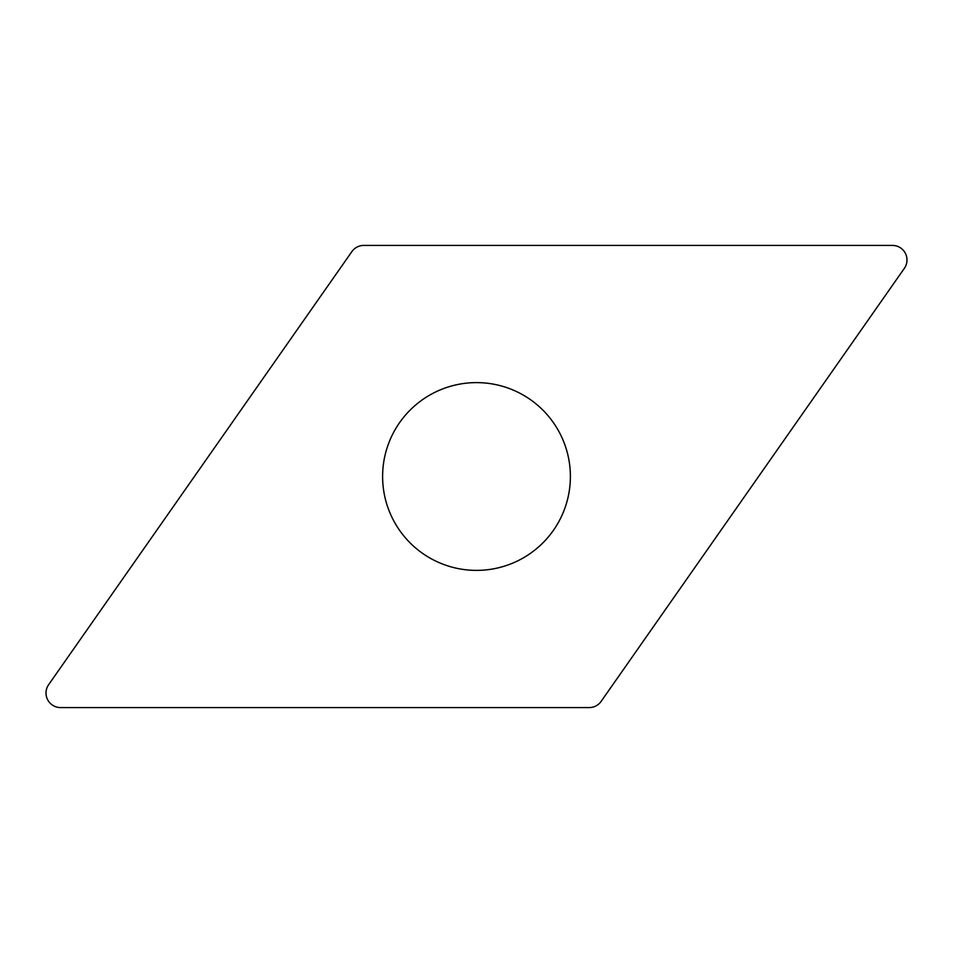 <?xml version="1.0" encoding="UTF-8"?>
<svg xmlns="http://www.w3.org/2000/svg" width="953" height="953" viewBox="0 0 953 953"><rect width="100%" height="100%" fill="white"/><g stroke="black" fill="none" stroke-linecap="round" stroke-linejoin="round"><path stroke-width="0.71" stroke-dasharray="4.76 3.57" d="M904.361 268.329A14.557 14.557 0 0 0 892.437 245.421L363.784 245.421A14.557 14.557 0 0 0 351.86 251.628L48.639 684.671A14.557 14.557 0 0 0 60.563 707.579L589.216 707.579A14.557 14.557 0 0 0 601.14 701.372L904.361 268.329M393.22 519.85A93.882 93.882 0 0 1 433.15 393.22A93.882 93.882 0 0 1 559.78 433.15A93.882 93.882 0 0 1 519.85 559.78A93.882 93.882 0 0 1 393.22 519.85"/><path stroke-width="1.43" d="M363.784 245.421L892.437 245.421A14.557 14.557 0 0 1 904.361 268.329L601.14 701.372A14.557 14.557 0 0 1 589.216 707.579L60.563 707.579A14.557 14.557 0 0 1 48.639 684.671L351.86 251.628A14.557 14.557 0 0 1 363.784 245.421L892.437 245.421A14.557 14.557 0 0 1 904.361 268.329L601.14 701.372A14.557 14.557 0 0 1 589.216 707.579L60.563 707.579A14.557 14.557 0 0 1 48.639 684.671L351.86 251.628A14.557 14.557 0 0 1 363.784 245.421M559.78 433.15A93.882 93.882 0 0 0 433.15 393.22A93.882 93.882 0 0 0 393.22 519.85A93.882 93.882 0 0 0 519.85 559.78A93.882 93.882 0 0 0 559.78 433.15"/></g></svg>
